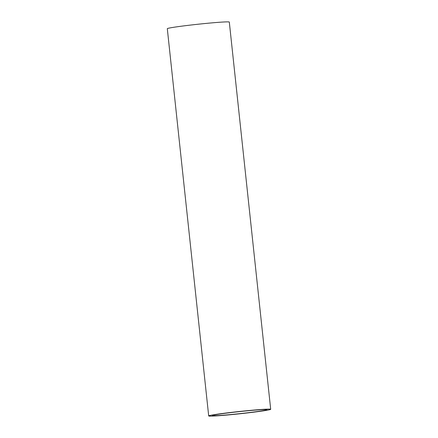 <?xml version="1.0" encoding="UTF-8"?>
<svg xmlns="http://www.w3.org/2000/svg" width="438" height="438" viewBox="0 0 438 438"><rect width="100%" height="100%" fill="white"/><g stroke="black" fill="none" stroke-linecap="round" stroke-linejoin="round"><path stroke-width="0.66" d="M267.251 409.147A31.18 1.161 -6.1 0 1 270.695 409.311A31.18 1.161 -6.1 0 1 247.054 412.974A31.18 1.161 -6.1 0 1 212.129 416.1A31.18 1.161 -6.1 0 1 208.691 415.936A31.18 1.161 -6.1 0 1 232.332 412.273A31.18 1.161 -6.1 0 1 267.251 409.147M270.695 409.311L229.309 22.064A31.18 1.161 173.9 0 0 225.871 21.9A31.18 1.161 173.9 0 0 190.946 25.026A31.18 1.161 173.9 0 0 167.305 28.689L208.691 415.936M215.397 415.689A27.485 1.024 -6.1 0 1 212.364 415.542A27.485 1.024 -6.1 0 1 233.202 412.311A27.485 1.024 -6.1 0 1 263.988 409.557A27.485 1.024 -6.1 0 1 267.021 409.705A27.485 1.024 -6.1 0 1 246.183 412.93A27.485 1.024 -6.1 0 1 215.397 415.689"/></g></svg>
